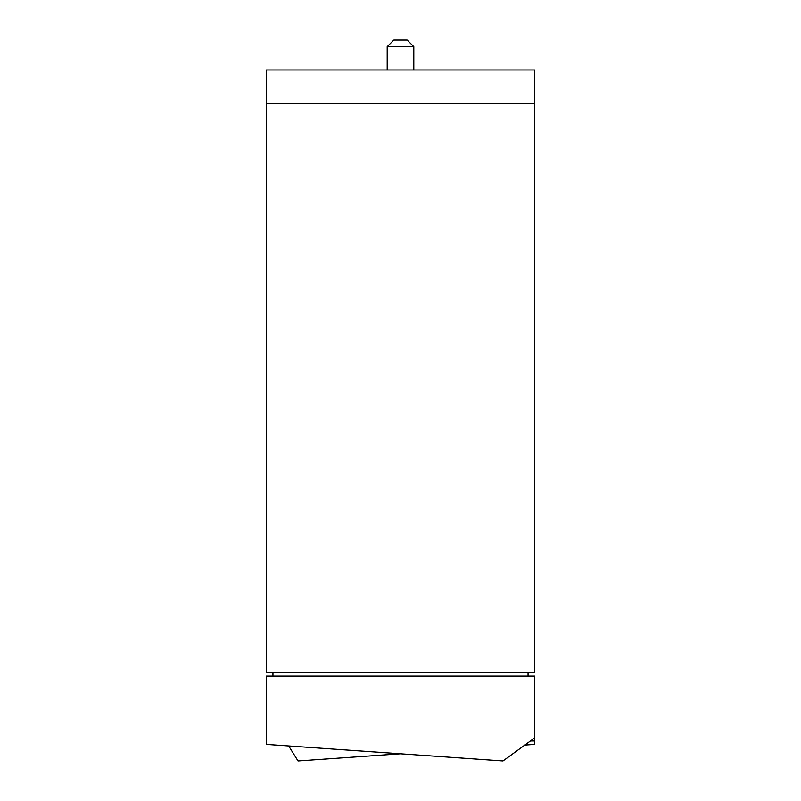 <?xml version="1.0" encoding="UTF-8"?>
<svg xmlns="http://www.w3.org/2000/svg" width="801" height="801" viewBox="0 0 801 801"><rect width="100%" height="100%" fill="white"/><g stroke="black" fill="none" stroke-linecap="round" stroke-linejoin="round"><path stroke-width="1.2" d="M530.432 740.985L534.527 740.985L534.527 738.011M534.698 737.891L534.698 676.114L266.302 676.114L266.302 744.399L502.968 760.95L534.698 737.891L534.698 744.399L524.785 745.09M400.5 753.781L298.032 760.95L288.67 745.961M528.049 676.114L528.049 672.79M272.951 672.79L272.951 676.114M266.302 672.79L534.698 672.79L534.698 103.79L266.302 103.79L266.302 672.79M266.302 103.79L266.302 69.987L534.698 69.987L534.698 103.79M413.807 46.708L407.158 40.05L393.842 40.05L387.193 46.708L413.807 46.708L413.807 69.987M387.193 69.987L387.193 46.708"/></g></svg>
